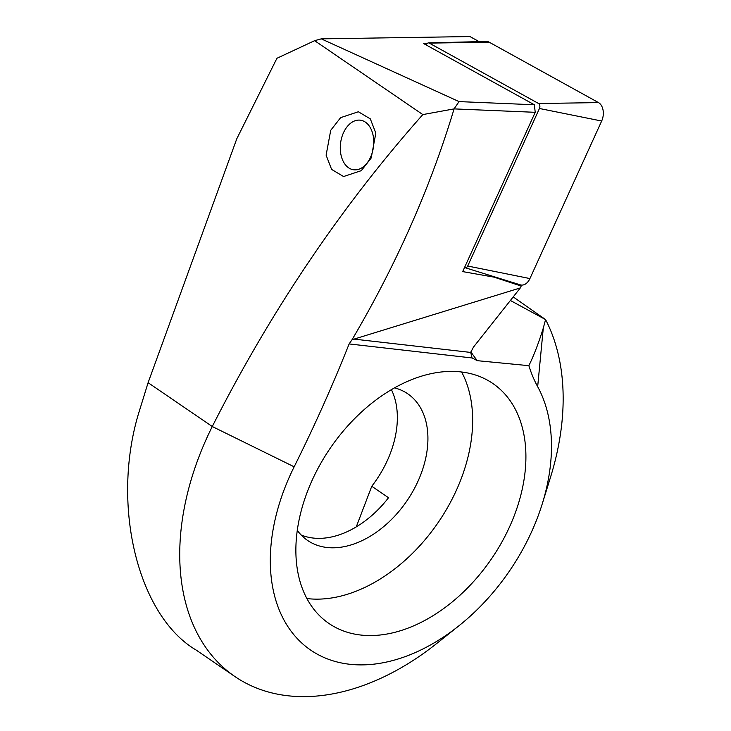 <?xml version="1.0" encoding="UTF-8"?>
<svg xmlns="http://www.w3.org/2000/svg" width="731" height="731" viewBox="0 0 731 731"><rect width="100%" height="100%" fill="white"/><g stroke="black" fill="none" stroke-linecap="round" stroke-linejoin="round"><path stroke-width="1.1" d="M371.211 157.978L361.306 170.652L343.579 176.536L331.609 169.409L326.108 155.164L330.723 130.319L340.628 117.645L358.354 111.761L370.325 118.888L375.825 133.133L371.211 157.978M391.423 389.696A88.798 59.741 -55.7 0 1 390.308 453.439A88.798 59.741 -55.7 0 1 371.768 486.261L388.536 497.71A88.798 59.741 -55.7 0 1 301.135 534.982M394.585 387.878A88.798 59.741 -55.7 0 1 407.715 393.781A88.798 59.741 -55.7 0 1 420.882 474.318A88.798 59.741 -55.7 0 1 307.55 540.419A88.798 59.741 -55.7 0 1 297.27 530.331M461.626 372.024A145.305 97.762 -55.7 0 1 461.124 478.915A145.305 97.762 -55.7 0 1 306.892 598.552M514.386 515.3A145.305 97.762 -55.7 0 1 328.932 623.461A145.305 97.762 -55.7 0 1 307.395 491.661A145.305 97.762 -55.7 0 1 492.849 383.501A145.305 97.762 -55.7 0 1 514.386 515.3M458.967 625.754L437.001 643.262A242.171 162.94 124.3 0 1 234.843 676.504A242.171 162.94 124.3 0 1 198.942 456.838A242.171 162.94 124.3 0 1 212.273 426.52L148.101 382.688L236.807 138.735L276.939 58.27L314.632 40.68L422.829 114.584C341.441 206.297 271.256 310.282 212.273 426.52L294.164 466.807A177.587 119.482 124.3 0 0 300.176 641.535A177.587 119.482 124.3 0 0 458.967 625.754A177.587 119.482 124.3 0 0 542.274 503.796L550.598 476.959A242.171 162.94 124.3 0 0 545.582 319.602L513.217 296.905M148.101 382.688L138.04 415.235C111.258 507.095 138.232 616.005 196.21 650.106L234.843 676.504M517.384 283.939L521.185 286.04L520.326 287.923L473.469 347.106L470.709 352.424L472.062 357.834M520.326 287.923L352.031 339.732C396.44 264.366 430.458 187.419 454.079 108.892L459.059 101.6L534.361 104.771L423.34 43.403L427.315 43.385M294.164 466.807A1130.126 760.368 124.3 0 0 349.126 343.926L352.031 339.732M542.274 503.796A177.587 119.482 124.3 0 0 537.669 386.672A193.733 130.346 -55.7 0 1 528.869 365.674L477.297 360.675L472.171 357.98L349.126 343.926M314.632 40.68L321.256 38.853L469.923 36.55L479.043 41.594L478.12 41.649M321.256 38.853L459.059 101.6M534.361 104.771L535.22 112.309L462.677 271.603L494.119 277.159L492.319 276.163M494.119 277.159L521.185 286.04M371.768 486.261L356.262 526.877M528.869 365.674C533.84 355.504 538.646 342.976 543.288 328.1L545.582 319.602L510.384 300.478M535.22 112.309L454.079 108.892L422.829 114.584M426.219 44.993L426.365 44.664A3.481 2.303 97.9 0 1 428.476 42.91L486.216 41.448A12.911 8.534 97.9 0 1 489.176 42.179L598.488 102.596A12.911 8.534 97.9 0 1 601.668 121.026L529.92 278.566A12.911 8.534 97.9 0 1 520.262 284.834L465.099 267.71A3.481 2.303 97.9 0 1 464.797 267.583L464.569 267.455M428.476 42.91A3.481 2.303 97.9 0 1 429.271 43.111L538.592 103.519A3.481 2.303 97.9 0 1 539.441 108.49L467.703 266.029A3.481 2.303 97.9 0 1 465.099 267.71M346.457 127.605A25.028 16.539 97.9 0 1 370.005 127.167A25.028 16.539 97.9 0 1 367.565 162.373A25.028 16.539 97.9 0 1 340.957 154.716A25.028 16.539 97.9 0 1 344.21 131.251A25.028 16.539 97.9 0 1 346.457 127.605M353.85 339.083L470.709 352.424M470.855 351.858A290.6 192.089 -82.1 0 0 477.297 360.675M543.288 328.1L537.669 386.672M467.703 266.029L529.92 278.566M539.441 108.49L601.668 121.026M538.592 103.519L598.488 102.596M429.271 43.111L489.176 42.179"/></g></svg>
